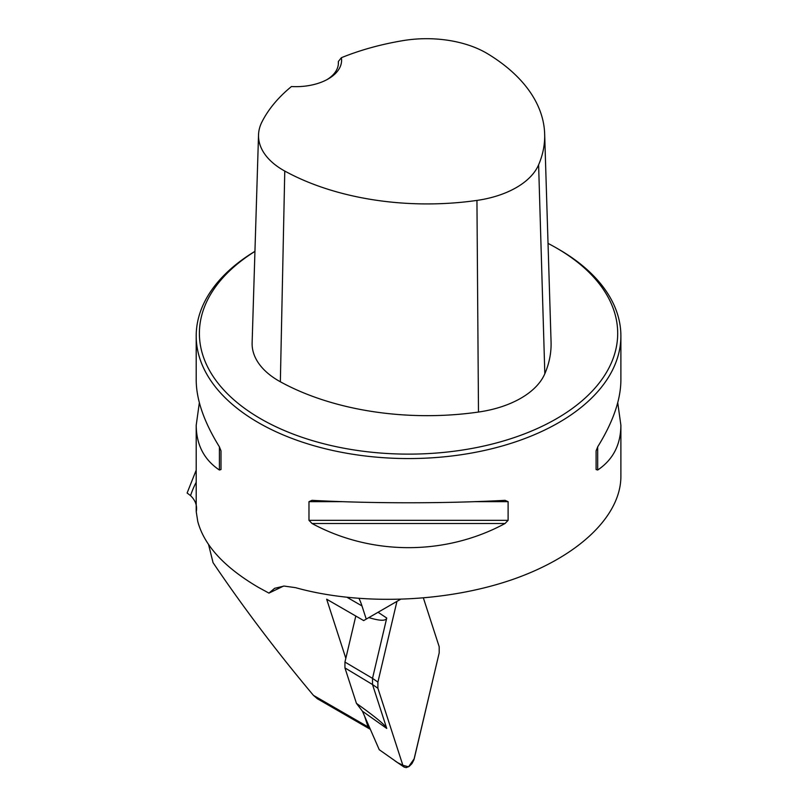 <?xml version="1.0" encoding="UTF-8"?>
<svg xmlns="http://www.w3.org/2000/svg" width="808" height="808" viewBox="0 0 808 808"><rect width="100%" height="100%" fill="white"/><g stroke="black" fill="none" stroke-linecap="round" stroke-linejoin="round"><path stroke-width="1.21" d="M370.276 729.17A8.494 4.909 -60 0 1 369.539 728.866L317.332 698.728L313.454 695.375C276.831 651.753 243.359 607.505 213.049 562.651L208.585 544.622M359.045 598.526A116.786 67.428 -60 0 1 361.974 605.929L366.246 619.1L363.681 620.584L326.664 599.213L345.824 658.318M364.529 715.999L368.064 726.907A8.494 4.909 -60 0 0 369.539 728.866M366.246 619.1L400.303 599.435M196.203 470.145L187.113 493.011L190.557 495.627C195.506 500.455 197.404 505.859 196.253 511.817A212.342 122.594 180 0 1 196.203 509.161L196.203 425.24L199.354 402.717M617.736 402.717L620.887 425.24L620.887 476.508C620.786 516.504 577.639 557.217 511.262 579.952C444.794 602.606 359.903 605.646 295.587 587.668L284.103 586.063L274.639 588.305L268.943 593.112L258.398 587.365C224.311 567.337 204.101 545.339 197.748 521.372L196.253 511.817M254.944 251.328A212.342 122.594 0 0 0 196.203 335.966A212.342 122.594 0 0 0 258.398 422.655A212.342 122.594 0 0 0 489.81 449.228A212.342 122.594 0 0 0 620.887 335.966A212.342 122.594 0 0 0 558.692 249.288L556.439 247.985A209.151 120.756 0 0 0 548.026 243.39M196.203 335.966L196.203 380.194C196.354 399.889 204.091 422.109 219.402 446.844L220.998 450.864L220.998 469.539L219.402 470.024C204.091 459.722 196.354 444.794 196.203 425.24M620.887 425.24C620.736 444.794 613.009 459.722 597.688 470.024L596.092 469.539L596.092 450.864L597.688 446.844C613.009 422.109 620.736 399.889 620.887 380.194L620.887 335.966M308.979 501.667L312.039 500.334C371.589 503.586 445.501 503.586 505.05 500.334L508.111 501.667L508.111 520.332L505.05 523.503C445.501 555.712 371.589 555.712 312.039 523.503L308.979 520.332L308.979 501.667L342.249 501.667M341.37 57.711A206.606 119.281 180 0 1 403.142 40.602A84.507 48.793 180 0 1 487.769 53.853A206.606 119.281 180 0 1 544.663 133.966A206.606 119.281 180 0 1 538.613 164.812A84.507 48.793 180 0 1 476.942 200.414A206.606 119.281 180 0 1 284.769 171.054A84.507 48.793 180 0 1 258.53 134.845A84.507 48.793 180 0 1 261.822 122.2A206.606 119.281 180 0 1 291.446 86.537A45.652 26.361 0 0 0 328.22 78.942A45.652 26.361 0 0 0 341.37 57.711L338.34 61.509L338.33 64.357M258.53 134.845L252.126 342.824A90.91 52.49 0 0 0 280.356 381.78A213.009 122.978 0 0 0 478.488 412.05A90.91 52.49 0 0 0 544.824 373.75A213.009 122.978 0 0 0 551.066 341.946L544.663 133.966M254.944 251.409A209.151 120.756 0 0 0 260.651 418.756A209.151 120.756 0 0 0 556.439 418.756A209.151 120.756 0 0 0 556.439 247.985M338.34 61.509A42.47 24.523 180 0 1 338.401 62.903A42.47 24.523 180 0 1 327.048 79.588M268.943 593.112L283.537 586.083M362.428 711.212L356.439 703.374C375.528 716.979 385.628 725.332 386.739 728.432L362.428 711.212L379.245 749.703L397.667 762.671L402.859 765.277L404.162 767.115L394.961 760.873M355.803 616.039L344.945 662.065L344.945 667.913L356.439 703.374M404.162 767.115L406.242 767.6L409.151 766.418L411.908 763.661L413.858 759.985L439.188 652.894L439.188 646.713L423.422 598.082L439.188 646.713L439.188 652.894L414.231 758.712L408.545 766.802L402.859 765.277L377.902 688.275L377.902 682.093L396.94 601.374L377.902 682.093L377.902 688.275L402.859 765.277M378.063 612.272L386.739 618.039L372.518 678.356L377.902 682.093M377.902 688.275L372.518 684.538L386.739 728.432M344.945 667.913L372.518 684.538L372.518 678.356L344.945 662.065M386.739 618.039C385.951 621.11 379.982 620.968 368.822 617.605M313.454 695.375L368.064 726.907M347.268 597.435L361.974 605.929M190.557 495.627A221.786 128.048 180 0 1 196.203 482.245M538.613 164.812L544.824 373.75M284.769 171.054L280.356 381.78M476.942 200.414L478.488 412.05M219.402 470.024L219.402 446.844M597.688 446.844L597.688 470.024M505.05 523.503L312.039 523.503M508.111 520.332L308.979 520.332M508.111 501.667L474.851 501.667"/></g></svg>
